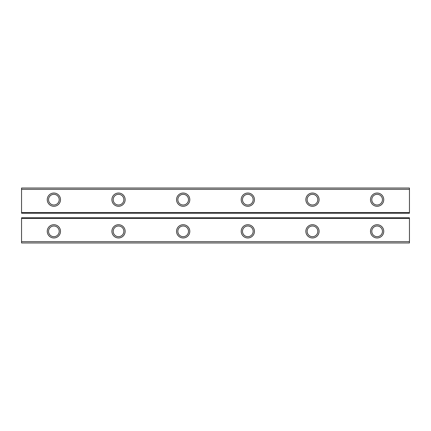<?xml version="1.0" encoding="UTF-8"?>
<svg xmlns="http://www.w3.org/2000/svg" width="431" height="431" viewBox="0 0 431 431"><rect width="100%" height="100%" fill="white"/><g stroke="black" fill="none" stroke-linecap="round" stroke-linejoin="round"><path stroke-width="0.65" d="M409.45 241.683L21.55 241.683L21.55 242.976L409.45 242.976L409.45 217.763L21.55 217.763L21.55 218.409L409.45 218.409M21.55 241.683L21.55 218.409M118.525 237.966A6.627 6.627 0 0 0 124.263 228.026A6.627 6.627 0 0 0 112.787 228.026A6.627 6.627 0 0 0 118.525 237.966M247.825 237.966A6.627 6.627 0 0 0 253.563 228.026A6.627 6.627 0 0 0 242.087 228.026A6.627 6.627 0 0 0 247.825 237.966M183.175 237.966A6.627 6.627 0 0 0 188.913 228.026A6.627 6.627 0 0 0 177.437 228.026A6.627 6.627 0 0 0 183.175 237.966M53.875 237.966A6.627 6.627 0 0 0 59.613 228.026A6.627 6.627 0 0 0 48.137 228.026A6.627 6.627 0 0 0 53.875 237.966M312.475 237.966A6.627 6.627 0 0 0 318.213 228.026A6.627 6.627 0 0 0 306.737 228.026A6.627 6.627 0 0 0 312.475 237.966M377.125 237.966A6.627 6.627 0 0 0 382.863 228.026A6.627 6.627 0 0 0 371.387 228.026A6.627 6.627 0 0 0 377.125 237.966M118.525 236.673A5.334 5.334 0 0 0 123.142 228.672A5.334 5.334 0 0 0 113.908 228.672A5.334 5.334 0 0 0 118.525 236.673M247.825 236.673A5.334 5.334 0 0 0 252.442 228.672A5.334 5.334 0 0 0 243.208 228.672A5.334 5.334 0 0 0 247.825 236.673M183.175 236.673A5.334 5.334 0 0 0 187.792 228.672A5.334 5.334 0 0 0 178.558 228.672A5.334 5.334 0 0 0 183.175 236.673M53.875 236.673A5.334 5.334 0 0 0 58.492 228.672A5.334 5.334 0 0 0 49.258 228.672A5.334 5.334 0 0 0 53.875 236.673M312.475 236.673A5.334 5.334 0 0 0 317.092 228.672A5.334 5.334 0 0 0 307.858 228.672A5.334 5.334 0 0 0 312.475 236.673M377.125 236.673A5.334 5.334 0 0 0 381.742 228.672A5.334 5.334 0 0 0 372.508 228.672A5.334 5.334 0 0 0 377.125 236.673M21.55 212.591L21.55 213.237L409.45 213.237L409.45 188.024L21.55 188.024L21.55 212.591L409.45 212.591M21.55 189.317L409.45 189.317M53.875 206.287A6.627 6.627 0 0 0 59.613 196.347A6.627 6.627 0 0 0 48.137 196.347A6.627 6.627 0 0 0 53.875 206.287M118.525 206.287A6.627 6.627 0 0 0 124.263 196.347A6.627 6.627 0 0 0 112.787 196.347A6.627 6.627 0 0 0 118.525 206.287M183.175 206.287A6.627 6.627 0 0 0 188.913 196.347A6.627 6.627 0 0 0 177.437 196.347A6.627 6.627 0 0 0 183.175 206.287M312.475 206.287A6.627 6.627 0 0 0 318.213 196.347A6.627 6.627 0 0 0 306.737 196.347A6.627 6.627 0 0 0 312.475 206.287M247.825 206.287A6.627 6.627 0 0 0 253.563 196.347A6.627 6.627 0 0 0 242.087 196.347A6.627 6.627 0 0 0 247.825 206.287M377.125 206.287A6.627 6.627 0 0 0 382.863 196.347A6.627 6.627 0 0 0 371.387 196.347A6.627 6.627 0 0 0 377.125 206.287M53.875 204.994A5.334 5.334 0 0 0 58.492 196.994A5.334 5.334 0 0 0 49.258 196.994A5.334 5.334 0 0 0 53.875 204.994M118.525 204.994A5.334 5.334 0 0 0 123.142 196.994A5.334 5.334 0 0 0 113.908 196.994A5.334 5.334 0 0 0 118.525 204.994M183.175 204.994A5.334 5.334 0 0 0 187.792 196.994A5.334 5.334 0 0 0 178.558 196.994A5.334 5.334 0 0 0 183.175 204.994M312.475 204.994A5.334 5.334 0 0 0 317.092 196.994A5.334 5.334 0 0 0 307.858 196.994A5.334 5.334 0 0 0 312.475 204.994M247.825 204.994A5.334 5.334 0 0 0 252.442 196.994A5.334 5.334 0 0 0 243.208 196.994A5.334 5.334 0 0 0 247.825 204.994M377.125 204.994A5.334 5.334 0 0 0 381.742 196.994A5.334 5.334 0 0 0 372.508 196.994A5.334 5.334 0 0 0 377.125 204.994"/></g></svg>
